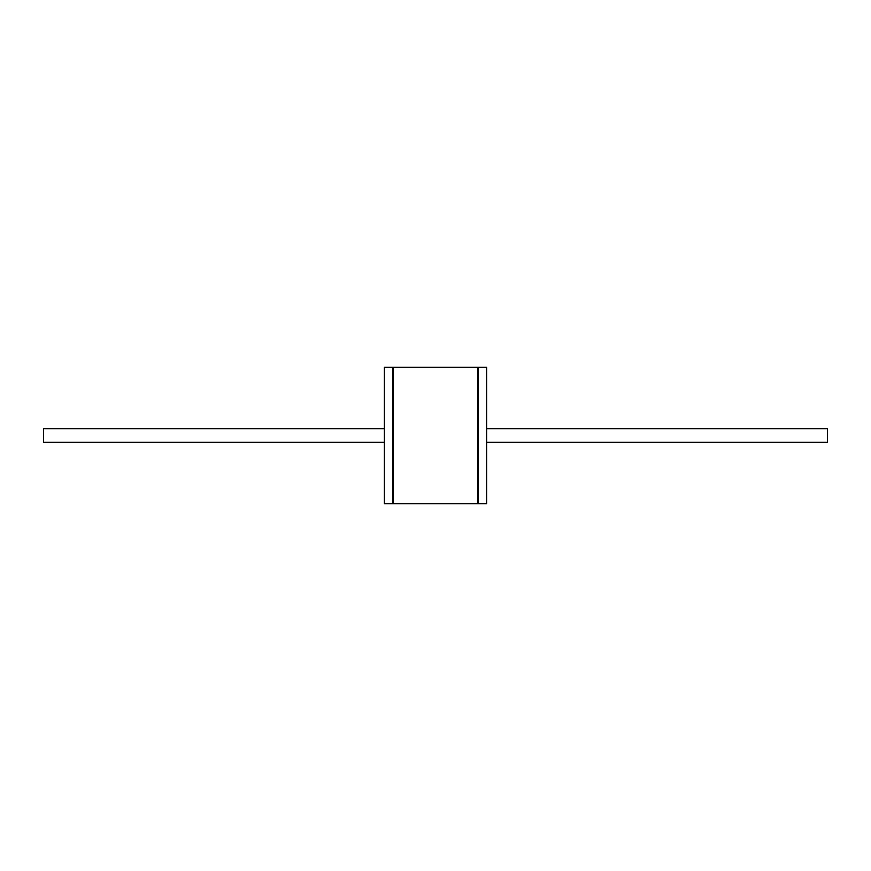 <?xml version="1.0" encoding="UTF-8"?>
<svg xmlns="http://www.w3.org/2000/svg" width="871" height="871" viewBox="0 0 871 871"><rect width="100%" height="100%" fill="white"/><g stroke="black" fill="none" stroke-linecap="round" stroke-linejoin="round"><path stroke-width="1.31" d="M384.372 435.5L384.372 503.667L392.897 503.667L392.897 367.333L384.372 367.333L384.372 435.5M477.929 435.5L477.929 503.667L393.071 503.667L393.071 367.333L477.929 367.333L477.929 435.5M486.628 435.5L486.628 503.667L478.103 503.667L478.103 367.333L486.628 367.333L486.628 435.5M384.372 428.684L43.55 428.684L43.55 442.316L384.372 442.316M486.628 428.684L827.45 428.684L827.45 442.316L486.628 442.316"/></g></svg>
